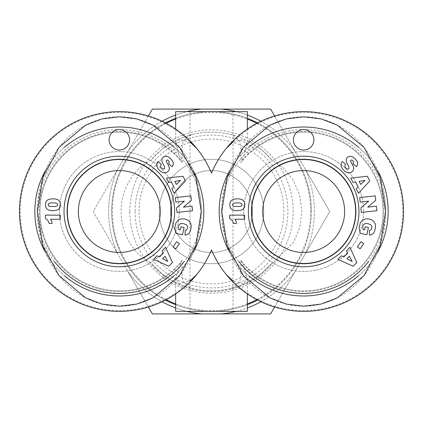 <?xml version="1.0" encoding="UTF-8"?>
<svg xmlns="http://www.w3.org/2000/svg" width="423" height="423" viewBox="0 0 423 423"><rect width="100%" height="100%" fill="white"/><g stroke="black" fill="none" stroke-linecap="round" stroke-linejoin="round"><path stroke-width="0.32" stroke-dasharray="2.12 1.59" d="M119.328 159.529A51.971 51.971 0 0 0 74.321 237.488A51.971 51.971 0 0 0 164.341 237.488A51.971 51.971 0 0 0 119.328 159.529M174.329 275.637A84.489 84.489 0 0 0 193.121 252.647M193.174 170.443A84.489 84.489 0 0 0 174.302 147.336M64.37 147.331A84.489 84.489 0 0 0 45.531 170.363M45.483 252.547A84.489 84.489 0 0 0 64.47 275.754M54.44 261.52A81.93 81.93 0 0 1 37.42 213.192M37.425 209.634A81.93 81.93 0 0 1 119.778 129.575A81.93 81.93 0 0 1 201.253 210.532M201.248 212.769A81.93 81.93 0 0 1 184.269 261.451M119.328 295.989A84.489 84.489 0 0 0 192.502 169.258A84.489 84.489 0 0 0 46.16 169.258A84.489 84.489 0 0 0 119.328 295.989M59.421 211.5A59.913 59.913 0 0 0 119.328 271.413A59.913 59.913 0 0 0 179.241 211.5A59.913 59.913 0 0 0 119.328 151.587A59.913 59.913 0 0 0 59.421 211.5M49.338 223.487L52.008 223.487A6.022 6.022 0 0 0 50.538 219.225L60.262 219.225L60.262 215.127L45.42 215.127L45.42 218.48L47.73 220.272L49.338 223.487M57.311 203.706L55.397 202.945L51.093 202.892L49.121 203.31L48.116 204.795L48.703 205.996L49.607 206.413L55.572 206.535L57.359 205.758L57.745 204.78L57.311 203.706M58.617 200.1L56.941 199.307L53.8 198.821L50.913 198.926L47.947 199.751L46.53 200.909L45.562 203.051L45.541 206.165L46.255 208.201L48.185 209.935L51.046 210.628L55.297 210.548L58.2 209.607L59.929 207.741L60.484 205.631L60.166 202.268L58.617 200.1M175.852 202.104L184.38 201.147L176.502 207.91L177.01 212.436L192.539 210.702L192.031 206.175L183.439 207.138L191.376 200.328L190.879 195.849L175.344 197.589L175.852 202.104M181.763 218.77L178.696 219.701L176.18 222.376L174.868 227.167L175.429 231.788L176.005 233.353L182.519 234.76L184.095 227.468L180.912 226.781L180.235 229.938L178.792 229.626L178.358 226.998L178.728 225.417L180.087 223.889L181.404 223.513L183.92 223.735L186.649 224.957L187.627 226.628L187.178 229.171L186.591 229.858L185.232 230.366L185.063 235.093L187.162 234.67L189.203 233.21L190.25 231.328L191.191 227.283L190.905 223.931L189.456 221.456L187.616 220.013L184.745 218.961L181.763 218.77M165.028 256.285L162.601 258.707L167.788 261.477L165.028 256.285M153.549 259.32L168.745 266.236L172.473 262.519L165.594 247.307L162.104 250.791L163.389 253.155L159.508 257.025L157.129 255.751L153.549 259.32M176.37 184.454L180.605 180.378L174.815 181.398L176.37 184.454M183.043 176.243L166.451 178.094L168.687 182.493L171.331 181.996L173.816 186.881L171.875 188.753L174.165 193.253L185.427 180.933L183.043 176.243M169.327 169.38L169.147 166.747L166.313 161.512L166.403 160.285L167.312 159.973L168.47 160.618L169.263 162.094L168.708 163.717L172.119 166.747L173.15 164.907L173.314 162.918L171.468 159.534L169.417 157.615L167.159 156.425L165.716 156.235L164.108 156.621L162.929 157.435L161.903 159.111L161.93 161.538L164.373 166.392L164.679 168.031A1.406 1.406 0 0 1 163.156 169.02L161.676 168.232C160.37 166.995 160.248 165.679 161.3 164.272L157.916 161.501A6.033 6.033 0 0 0 156.801 163.955L156.69 165.985L157.758 168.354L160.206 171.056L162.58 172.542L164.87 172.928L166.969 172.325L168.301 171.283L169.327 169.38M176.64 241.718L173.044 246.9L175.799 248.814L179.394 243.632L176.64 241.718M109.092 139.812A10.242 10.242 0 0 0 124.452 148.679A10.242 10.242 0 0 0 124.452 130.945A10.242 10.242 0 0 0 109.092 139.812M37.404 211.5A94.731 81.93 -90 0 0 160.296 293.541A94.731 81.93 -90 0 0 160.296 129.459A94.731 81.93 -90 0 0 37.404 211.5M179.241 211.5A59.913 59.913 0 0 0 89.375 159.614A59.913 59.913 0 0 0 89.375 263.386A59.913 59.913 0 0 0 179.241 211.5M303.672 159.529A51.971 51.971 0 0 0 258.659 237.488A51.971 51.971 0 0 0 348.679 237.488A51.971 51.971 0 0 0 303.672 159.529M358.667 275.637A84.489 84.489 0 0 0 377.459 252.647M377.512 170.443A84.489 84.489 0 0 0 358.641 147.336M248.713 147.331A84.489 84.489 0 0 0 229.869 170.363M229.821 252.547A84.489 84.489 0 0 0 248.809 275.754M238.784 261.52A81.93 81.93 0 0 1 221.758 213.192M221.763 209.634A81.93 81.93 0 0 1 304.121 129.575A81.93 81.93 0 0 1 385.591 210.532M385.586 212.769A81.93 81.93 0 0 1 368.607 261.451M303.672 295.989A84.489 84.489 0 0 0 376.84 169.258A84.489 84.489 0 0 0 230.498 169.258A84.489 84.489 0 0 0 303.672 295.989M243.759 211.5A59.913 59.913 0 0 0 303.672 271.413A59.913 59.913 0 0 0 363.579 211.5A59.913 59.913 0 0 0 303.672 151.587A59.913 59.913 0 0 0 243.759 211.5M233.676 223.487L236.346 223.487A6.022 6.022 0 0 0 234.876 219.225L244.6 219.225L244.6 215.127L229.758 215.127L229.758 218.48L232.068 220.272L233.676 223.487M241.649 203.706L239.735 202.945L235.431 202.892L233.459 203.31L232.454 204.795L233.041 205.996L233.945 206.413L239.915 206.535L241.697 205.758L242.083 204.78L241.649 203.706M242.955 200.1L241.279 199.307L238.138 198.821L235.251 198.926L232.29 199.751L230.868 200.909L229.901 203.051L229.879 206.165L230.593 208.201L232.528 209.935L235.384 210.628L239.635 210.548L242.538 209.607L244.267 207.741L244.822 205.631L244.505 202.268L242.955 200.1M360.19 202.104L368.719 201.147L360.84 207.91L361.348 212.436L376.877 210.702L376.37 206.175L367.777 207.138L375.719 200.328L375.217 195.849L359.687 197.589L360.19 202.104M366.107 218.77L363.034 219.701L360.518 222.376L359.206 227.167L359.767 231.788L360.343 233.353L366.857 234.76L368.433 227.468L365.25 226.781L364.573 229.938L363.13 229.626L362.696 226.998L363.066 225.417L364.425 223.889L365.742 223.513L368.259 223.735L370.987 224.957L371.965 226.628L371.516 229.171L370.929 229.858L369.57 230.366L369.401 235.093L371.5 234.67L373.541 233.21L374.588 231.328L375.529 227.283L375.243 223.931L373.795 221.456L371.954 220.013L369.083 218.961L366.107 218.77M349.366 256.285L346.939 258.707L352.126 261.477L349.366 256.285M337.887 259.32L353.083 266.236L356.811 262.519L349.937 247.307L346.442 250.791L347.727 253.155L343.846 257.025L341.467 255.751L337.887 259.32M360.708 184.454L364.943 180.378L359.153 181.398L360.708 184.454M367.381 176.243L350.789 178.094L353.025 182.493L355.669 181.996L358.159 186.881L356.214 188.753L358.503 193.253L369.765 180.933L367.381 176.243M353.665 169.38L353.485 166.747L350.651 161.512L350.741 160.285L351.656 159.973L352.808 160.618L353.602 162.094L353.046 163.717L356.457 166.747L357.488 164.907L357.652 162.918L355.806 159.534L353.755 157.615L351.497 156.425L350.059 156.235L348.446 156.621L347.267 157.435L346.241 159.111L346.268 161.538L348.97 167L349.017 168.031A1.406 1.406 0 0 1 347.495 169.02L346.014 168.232C344.708 166.995 344.586 165.679 345.639 164.272L342.255 161.501A6.033 6.033 0 0 0 341.139 163.955L341.028 165.985L342.096 168.354L344.549 171.056L346.918 172.542L349.208 172.928L351.307 172.325L352.639 171.283L353.665 169.38M360.978 241.718L357.382 246.9L360.137 248.814L363.732 243.632L360.978 241.718M293.43 139.812A10.242 10.242 0 0 0 308.79 148.679A10.242 10.242 0 0 0 308.79 130.945A10.242 10.242 0 0 0 293.43 139.812M221.742 211.5A94.731 81.93 -90 0 0 344.634 293.541A94.731 81.93 -90 0 0 344.634 129.459A94.731 81.93 -90 0 0 221.742 211.5M363.579 211.5A59.913 59.913 0 0 0 273.713 159.614A59.913 59.913 0 0 0 273.713 263.386A59.913 59.913 0 0 0 363.579 211.5M247.344 129.052L247.344 144.46L242.109 160.254L240.914 162.596A79.561 79.561 0 0 1 249.168 153.538L254.064 149.541A79.371 79.371 0 0 1 361.813 157.478A79.371 79.371 0 0 1 361.813 265.522A79.371 79.371 0 0 1 254.064 273.459L249.168 269.462A79.561 79.561 0 0 1 240.914 260.404L242.109 262.746L247.339 278.54L247.344 293.948M247.344 111.651L175.656 111.651M240.914 260.404L240.914 274.056C241.173 281.358 237.52 286.239 229.964 288.692C217.655 291.558 205.345 291.558 193.036 288.692C185.396 286.117 181.747 281.237 182.086 274.056L182.086 260.404L180.891 262.746L175.661 278.54L179.4 283.727L190.287 280.708A99.119 99.119 0 0 1 49.539 281.877A99.119 99.119 0 0 1 49.539 141.123A99.119 99.119 0 0 1 190.287 142.292L179.4 139.273L175.661 144.46L180.891 160.254L182.086 162.596L182.086 148.944C181.832 141.642 185.48 136.761 193.036 134.308C205.345 131.442 217.655 131.442 229.964 134.308C237.213 136.412 240.867 141.293 240.914 148.944L240.914 162.596M247.339 144.46L243.6 139.273L232.713 142.292A99.119 99.119 0 0 1 373.461 141.123A99.119 99.119 0 0 1 373.461 281.877A99.119 99.119 0 0 1 232.713 280.708L243.6 283.727L247.339 278.54M229.964 134.308A79.371 79.371 0 0 1 257.586 146.881L254.064 149.541M254.064 273.459L257.586 276.119C258.242 276.272 262.715 272.243 271.011 264.015A79.371 79.371 0 0 1 151.989 264.015L149.224 261.879C134.329 254.244 120.909 234.141 121.078 211.5C120.851 187.918 135.508 167.275 150.905 160.238C159.804 151.148 164.642 146.696 165.414 146.881L165.414 146.881A79.371 79.371 0 0 0 43.743 235.701A79.371 79.371 0 0 0 165.425 276.108C164.759 276.272 160.285 272.243 151.989 264.015M182.086 260.404A79.561 79.561 0 0 1 173.832 269.462L168.936 273.459A79.371 79.371 0 0 1 61.187 265.522A79.371 79.371 0 0 1 61.187 157.478A79.371 79.371 0 0 1 168.936 149.541L173.832 153.538A79.561 79.561 0 0 1 182.086 162.596M175.656 311.349L247.344 311.349M271.011 264.015L273.776 261.879L293.44 242.501L299.722 227.764L301.922 211.5L299.547 194.612L292.816 179.479L283.331 168.031L272.095 160.238A79.371 79.371 0 0 0 150.905 160.238M165.414 276.119A79.371 79.371 0 0 0 193.036 288.692A79.371 79.371 0 0 1 165.414 276.119L168.936 273.459M257.586 300.081A99.849 99.849 0 0 0 257.586 122.919M247.344 118.303A99.849 99.849 0 0 0 175.656 118.303M165.414 122.919A99.849 99.849 0 0 0 165.414 300.081M175.656 304.697A99.849 99.849 0 0 0 247.344 304.697M311.349 211.5A99.849 99.849 0 0 1 161.575 297.972A99.849 99.849 0 0 1 161.575 125.028A99.849 99.849 0 0 1 311.349 211.5M193.036 134.308A79.371 79.371 0 0 0 165.414 146.881L168.936 149.541M257.575 146.892A79.371 79.371 0 0 1 303.672 132.129A79.371 79.371 0 0 0 257.575 146.892C258.358 146.696 263.196 151.148 272.095 160.238M229.964 288.692A79.371 79.371 0 0 0 257.586 276.119A79.371 79.371 0 0 0 379.257 235.701A79.371 79.371 0 0 0 303.672 132.129A79.371 79.371 0 0 1 379.257 235.701A79.371 79.371 0 0 1 257.575 276.108A79.371 79.371 0 0 1 229.964 288.692M233.004 111.651L189.996 111.651L233.004 111.651L233.004 311.349L189.996 311.349L233.004 311.349M344.634 211.5A40.962 40.962 0 0 1 283.188 246.974A40.962 40.962 0 0 1 283.188 176.026A40.962 40.962 0 0 1 344.634 211.5M78.366 211.5A40.962 40.962 0 0 0 139.812 246.974A40.962 40.962 0 0 0 139.812 176.026A40.962 40.962 0 0 0 78.366 211.5M263.73 211.5A52.23 52.23 0 0 0 185.385 166.271A52.23 52.23 0 0 0 185.385 256.729A52.23 52.23 0 0 0 263.73 211.5A52.23 52.23 0 0 0 185.385 166.271A52.23 52.23 0 0 0 185.385 256.729A52.23 52.23 0 0 0 263.73 211.5M135.106 211.5A76.394 76.394 0 0 0 249.697 277.657A76.394 76.394 0 0 0 249.697 145.343A76.394 76.394 0 0 0 135.106 211.5M129.829 211.5A81.671 81.671 0 0 1 252.335 140.769A81.671 81.671 0 0 1 252.335 282.231A81.671 81.671 0 0 1 129.829 211.5M139.104 211.5A72.396 72.396 0 0 1 247.698 148.806A72.396 72.396 0 0 1 247.698 274.194A72.396 72.396 0 0 1 139.104 211.5M201.56 313.908A102.889 102.889 0 0 1 127.783 271.312L117.837 254.096A102.889 102.889 0 0 1 117.837 168.904L93.245 211.5L152.375 313.908L270.625 313.908L329.755 211.5L270.625 109.092L152.375 109.092L117.837 168.904A102.889 102.889 0 0 0 117.837 254.096L93.245 211.5L127.783 151.688A102.889 102.889 0 0 1 201.56 109.092M221.441 109.092A102.889 102.889 0 0 1 295.217 151.688A102.889 102.889 0 0 0 260.928 121.258M274.601 115.976L305.163 168.904A102.889 102.889 0 0 1 305.163 254.096A102.889 102.889 0 0 0 305.163 168.904L329.755 211.5L295.217 271.312A102.889 102.889 0 0 1 221.441 313.908M170.538 211.5A40.962 40.962 0 0 0 211.5 252.462A40.962 40.962 0 0 0 252.462 211.5A40.962 40.962 0 0 0 211.5 170.538A40.962 40.962 0 0 0 170.538 211.5A40.962 40.962 0 0 1 231.984 176.026A40.962 40.962 0 0 1 231.984 246.974A40.962 40.962 0 0 1 170.538 211.5M260.928 301.742A102.889 102.889 0 0 0 295.217 271.312L274.601 307.024M236.335 311.349A102.889 102.889 0 0 0 247.344 307.944M148.399 307.024L127.783 271.312A102.889 102.889 0 0 0 162.072 301.742M175.656 307.944A102.889 102.889 0 0 0 186.665 311.349M247.344 115.056A102.889 102.889 0 0 0 236.335 111.651M162.072 121.258A102.889 102.889 0 0 0 127.783 151.688L148.399 115.976M186.665 111.651A102.889 102.889 0 0 0 175.656 115.056M242.109 160.254A80.1 80.1 0 0 1 358.561 153.168A80.1 80.1 0 0 1 358.561 269.832A80.1 80.1 0 0 1 242.109 262.746M240.914 148.944A69.129 69.129 0 0 1 249.168 153.538M180.891 262.746A80.1 80.1 0 0 1 64.439 269.832A80.1 80.1 0 0 1 64.439 153.168A80.1 80.1 0 0 1 180.891 160.254M182.086 274.056A69.129 69.129 0 0 1 173.832 269.462M149.224 261.879A80.1 80.1 0 0 0 273.776 261.879M256.793 123.336A99.119 99.119 0 0 1 256.793 299.664M247.344 303.91A99.119 99.119 0 0 1 175.656 303.91M166.207 299.664A99.119 99.119 0 0 1 166.207 123.336M175.656 119.09A99.119 99.119 0 0 1 247.344 119.09M173.832 153.538A69.129 69.129 0 0 1 182.086 148.944M249.168 269.462A69.129 69.129 0 0 1 240.914 274.056M175.656 129.052L175.656 144.46M175.656 278.54L175.656 293.948M189.996 111.651L189.996 311.349"/><path stroke-width="0.63" d="M119.328 159.529A51.971 51.971 0 0 0 74.321 237.488A51.971 51.971 0 0 0 164.341 237.488A51.971 51.971 0 0 0 119.328 159.529M64.47 275.754A84.489 84.489 0 0 0 174.329 275.637M193.121 252.647A84.489 84.489 0 0 0 193.174 170.443M174.302 147.336A84.489 84.489 0 0 0 64.37 147.331M45.531 170.363A84.489 84.489 0 0 0 45.483 252.547M184.269 261.451A81.93 81.93 0 0 1 54.44 261.52M37.42 213.192A81.93 81.93 0 0 1 37.425 209.634M201.253 210.532A81.93 81.93 0 0 1 201.248 212.769M67.199 211.5A52.129 52.129 0 0 1 119.328 159.371A52.129 52.129 0 0 1 171.458 211.5A52.129 52.129 0 0 1 119.328 263.629A52.129 52.129 0 0 1 67.199 211.5M52.008 223.487L49.338 223.487L47.73 220.272L45.42 218.48L45.42 215.127L60.262 215.127L60.262 219.225L50.538 219.225A6.022 6.022 0 0 1 52.008 223.487M57.311 203.706L55.397 202.945L51.093 202.892L49.121 203.31L48.116 204.795L48.703 205.996L49.607 206.413L55.572 206.535L57.359 205.758L57.745 204.78L57.311 203.706M58.12 199.793L59.897 201.623L60.51 204.69L59.929 207.741L58.48 209.417L55.989 210.421L51.934 210.696L48.793 210.173L46.63 208.745L45.7 206.921L45.451 203.807L46.118 201.517L47.307 200.179L49.359 199.228L52.431 198.799L55.503 198.979L58.12 199.793M174.63 211.5A55.302 55.302 0 0 0 91.68 163.606A55.302 55.302 0 0 0 91.68 259.394A55.302 55.302 0 0 0 174.63 211.5M109.092 139.812A10.242 10.242 0 0 1 124.452 130.945A10.242 10.242 0 0 1 124.452 148.679A10.242 10.242 0 0 1 109.092 139.812M173.044 246.9L176.64 241.718L179.394 243.632L175.799 248.814L173.044 246.9M169.406 168.951L168.751 170.702L166.969 172.325L164.87 172.928L162.718 172.6L160.206 171.056L157.758 168.354L156.69 165.985L156.801 163.955A6.033 6.033 0 0 1 157.916 161.501L161.3 164.272C160.248 165.679 160.37 166.995 161.676 168.232L163.156 169.02A1.28 1.28 0 0 0 164.679 168.031L164.373 166.392L162.125 162.162L161.771 159.804L162.162 158.472L163.484 156.975L165.044 156.32L166.424 156.277L168.259 156.864L170.654 158.694L172.425 160.793L173.245 162.596L173.15 164.907L172.119 166.747L168.708 163.717L169.263 162.094L168.47 160.618L167.312 159.973L166.403 160.285L166.313 161.512L168.872 166.028L169.406 168.951M166.451 178.094L183.043 176.243L185.427 180.933L174.165 193.253L171.875 188.753L173.816 186.881L171.331 181.996L168.687 182.493L166.451 178.094M168.745 266.236L153.549 259.32L157.129 255.751L159.508 257.025L163.389 253.155L162.104 250.791L165.594 247.307L172.473 262.519L168.745 266.236M181.065 218.865L184.745 218.961L187.616 220.013L189.456 221.456L190.905 223.931L191.191 227.283L190.25 231.328L189.203 233.21L187.162 234.67L185.063 235.093L185.232 230.366L186.591 229.858L187.178 229.171L187.627 226.628L186.649 224.957L183.831 223.714L181.404 223.513L180.087 223.889L178.728 225.417L178.358 226.998L178.792 229.626L180.235 229.938L180.912 226.781L184.095 227.468L182.519 234.76L176.005 233.353L175.688 232.55L174.826 227.891L175.878 223.016L178.104 220.092L181.065 218.865M184.38 201.147L175.852 202.104L175.344 197.589L190.879 195.849L191.376 200.328L183.439 207.138L192.031 206.175L192.539 210.702L177.01 212.436L176.502 207.91L184.38 201.147M165.028 256.285L162.601 258.707L167.788 261.477L165.028 256.285M176.37 184.454L180.605 180.378L174.815 181.398L176.37 184.454M171.553 211.5A52.219 52.219 0 0 1 93.219 256.724A52.219 52.219 0 0 1 93.219 166.276A52.219 52.219 0 0 1 171.553 211.5M201.258 211.5L195.86 177.676L179.701 147.431L153.158 125.219L136.851 118.942L119.439 116.811L102.028 118.9L85.71 125.113L59.088 147.289L42.829 177.612L37.409 211.5L42.797 245.356L59.083 275.674L85.562 297.824L101.901 304.084L119.302 306.199L136.687 304.089L152.999 297.845L179.616 275.674L195.823 245.388L201.258 211.5M303.672 159.529A51.971 51.971 0 0 0 258.659 237.488A51.971 51.971 0 0 0 348.679 237.488A51.971 51.971 0 0 0 303.672 159.529M248.809 275.754A84.489 84.489 0 0 0 358.667 275.637M377.459 252.647A84.489 84.489 0 0 0 377.512 170.443M358.641 147.336A84.489 84.489 0 0 0 248.713 147.331M229.869 170.363A84.489 84.489 0 0 0 229.821 252.547M368.607 261.451A81.93 81.93 0 0 1 238.784 261.52M221.758 213.192A81.93 81.93 0 0 1 221.763 209.634M385.591 210.532A81.93 81.93 0 0 1 385.586 212.769M251.542 211.5A52.129 52.129 0 0 1 303.672 159.371A52.129 52.129 0 0 1 355.801 211.5A52.129 52.129 0 0 1 303.672 263.629A52.129 52.129 0 0 1 251.542 211.5M236.346 223.487L233.676 223.487L232.068 220.272L229.758 218.48L229.758 215.127L244.6 215.127L244.6 219.225L234.876 219.225A6.022 6.022 0 0 1 236.346 223.487M241.649 203.706L239.735 202.945L235.431 202.892L233.459 203.31L232.454 204.795L233.041 205.996L233.945 206.413L239.915 206.535L241.697 205.758L242.083 204.78L241.649 203.706M242.458 199.793L244.235 201.623L244.848 204.69L244.267 207.741L242.818 209.417L240.327 210.421L236.272 210.696L233.131 210.173L230.969 208.745L230.038 206.921L229.789 203.807L230.456 201.517L231.645 200.179L233.697 199.228L236.769 198.799L239.841 198.979L242.458 199.793M358.968 211.5A55.302 55.302 0 0 0 276.018 163.606A55.302 55.302 0 0 0 276.018 259.394A55.302 55.302 0 0 0 358.968 211.5M293.43 139.812A10.242 10.242 0 0 1 308.79 130.945A10.242 10.242 0 0 1 308.79 148.679A10.242 10.242 0 0 1 293.43 139.812M357.382 246.9L360.978 241.718L363.732 243.632L360.137 248.814L357.382 246.9M353.744 168.951L353.089 170.702L351.307 172.325L349.208 172.928L347.056 172.6L344.549 171.056L342.096 168.354L341.028 165.985L341.139 163.955A6.033 6.033 0 0 1 342.255 161.501L345.639 164.272C344.586 165.679 344.708 166.995 346.014 168.232L347.495 169.02A1.28 1.28 0 0 0 349.017 168.031L348.711 166.392L346.463 162.162L346.114 159.804L346.506 158.472L347.822 156.975L349.387 156.32L350.762 156.277L352.597 156.864L354.992 158.694L356.763 160.793L357.588 162.596L357.488 164.907L356.457 166.747L353.046 163.717L353.602 162.094L352.808 160.618L351.656 159.973L350.741 160.285L350.651 161.512L353.21 166.028L353.744 168.951M350.789 178.094L367.381 176.243L369.765 180.933L358.503 193.253L356.214 188.753L358.159 186.881L355.669 181.996L353.025 182.493L350.789 178.094M353.083 266.236L337.887 259.32L341.467 255.751L343.846 257.025L347.727 253.155L346.442 250.791L349.937 247.307L356.811 262.519L353.083 266.236M365.403 218.865L369.083 218.961L371.954 220.013L373.795 221.456L375.243 223.931L375.529 227.283L374.588 231.328L373.541 233.21L371.5 234.67L369.401 235.093L369.57 230.366L370.929 229.858L371.516 229.171L371.965 226.628L370.987 224.957L368.169 223.714L365.742 223.513L364.425 223.889L363.066 225.417L362.696 226.998L363.13 229.626L364.573 229.938L365.25 226.781L368.433 227.468L366.857 234.76L360.343 233.353L360.026 232.55L359.164 227.891L360.216 223.016L362.442 220.092L365.403 218.865M368.719 201.147L360.19 202.104L359.687 197.589L375.217 195.849L375.719 200.328L367.777 207.138L376.37 206.175L376.877 210.702L361.348 212.436L360.84 207.91L368.719 201.147M349.366 256.285L346.939 258.707L352.126 261.477L349.366 256.285M360.708 184.454L364.943 180.378L359.153 181.398L360.708 184.454M355.891 211.5A52.219 52.219 0 0 1 277.557 256.724A52.219 52.219 0 0 1 277.557 166.276A52.219 52.219 0 0 1 355.891 211.5M385.596 211.5L380.198 177.676L364.039 147.431L337.496 125.219L321.194 118.942L303.783 116.811L286.366 118.9L270.048 125.113L243.426 147.289L227.167 177.612L221.747 211.5L227.135 245.356L243.421 275.674L269.9 297.824L286.239 304.084L303.64 306.199L321.025 304.089L337.337 297.845L363.954 275.674L380.161 245.388L385.596 211.5M175.656 129.052L175.656 111.651L247.344 111.651L247.344 129.052M190.287 142.292L196.811 148.515C202.686 155.675 207.582 163.87 211.5 173.097A99.849 99.849 0 0 1 364.51 132.325A99.849 99.849 0 0 1 364.51 290.675A99.849 99.849 0 0 1 211.5 249.903C215.418 259.13 220.314 267.325 226.189 274.485L232.713 280.708M232.713 142.292L226.189 148.515C220.314 155.675 215.418 163.87 211.5 173.097A99.849 99.849 0 0 0 58.49 132.325A99.849 99.849 0 0 0 58.49 290.675A99.849 99.849 0 0 0 211.5 249.903C207.582 259.13 202.686 267.325 196.811 274.485L190.287 280.708M247.344 293.948L247.344 311.349L175.656 311.349L175.656 293.948M257.586 122.919A99.849 99.849 0 0 0 247.344 118.303M175.656 118.303A99.849 99.849 0 0 0 165.414 122.919M165.414 300.081A99.849 99.849 0 0 0 175.656 304.697M247.344 304.697A99.849 99.849 0 0 0 257.586 300.081M226.189 148.515A99.849 99.849 0 0 1 371.812 138.517A99.849 99.849 0 0 1 371.812 284.483A99.849 99.849 0 0 1 226.189 274.485M196.811 274.485A99.849 99.849 0 0 1 51.188 284.483A99.849 99.849 0 0 1 51.188 138.517A99.849 99.849 0 0 1 196.811 148.515M344.634 211.5A40.962 40.962 0 0 1 283.188 246.974A40.962 40.962 0 0 1 283.188 176.026A40.962 40.962 0 0 1 344.634 211.5M78.366 211.5A40.962 40.962 0 0 1 139.812 176.026A40.962 40.962 0 0 1 139.812 246.974A40.962 40.962 0 0 1 78.366 211.5M274.601 307.024L270.625 313.908L221.441 313.908A102.889 102.889 0 0 0 236.335 311.349M247.344 307.944A102.889 102.889 0 0 0 260.928 301.742M186.665 311.349A102.889 102.889 0 0 0 201.56 313.908L152.375 313.908L148.399 307.024M162.072 301.742A102.889 102.889 0 0 0 175.656 307.944M236.335 111.651A102.889 102.889 0 0 0 221.441 109.092L270.625 109.092L274.601 115.976M260.928 121.258A102.889 102.889 0 0 0 247.344 115.056M148.399 115.976L152.375 109.092L201.56 109.092A102.889 102.889 0 0 0 186.665 111.651M175.656 115.056A102.889 102.889 0 0 0 162.072 121.258M221.441 313.908L201.56 313.908M201.56 109.092L221.441 109.092M256.793 299.664A99.119 99.119 0 0 1 247.344 303.91M175.656 303.91A99.119 99.119 0 0 1 166.207 299.664M166.207 123.336A99.119 99.119 0 0 1 175.656 119.09M247.344 119.09A99.119 99.119 0 0 1 256.793 123.336"/></g></svg>
